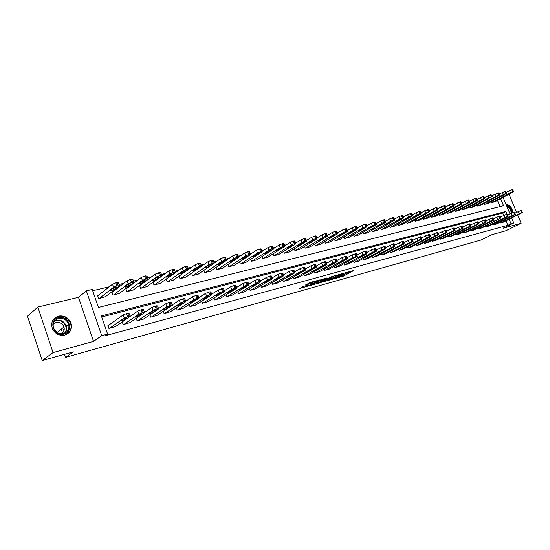 <?xml version="1.0" encoding="UTF-8"?>
<svg xmlns="http://www.w3.org/2000/svg" width="550" height="550" viewBox="0 0 550 550"><rect width="100%" height="100%" fill="white"/><g stroke="black" fill="none" stroke-linecap="round" stroke-linejoin="round"><path stroke-width="0.82" d="M334.249 278.747L343.372 276.141L353.884 270.449L344.877 272.958L347.029 272.772L345.627 273.584L339.522 275.873L341.681 275.674L340.306 276.471L334.249 278.747M64.845 335.039C70.214 333.032 72.304 329.168 71.115 323.448C68.729 317.701 64.508 315.253 58.458 316.099C52.58 318.306 50.573 322.527 52.429 328.762C55.158 333.905 59.297 336.002 64.845 335.039M512.902 212.561C512.084 207.611 509.774 204.827 505.973 204.208M303.311 286.426L299.399 288.606L309.863 285.526L320.176 279.799L310.619 282.349L305.669 284.9L309.98 283.807L313.032 282.322C315.769 281.071 317.281 280.603 317.584 280.913L310.502 284.873C307.801 286.11 306.302 286.577 305.993 286.275L307.251 285.326L303.311 286.426M42.24 360.559L27.5 316.195L37.84 307.065L53.061 352.571L42.24 360.559L73.363 351.842L65.526 357.369L481.216 239.944L491.879 234.664L505.869 230.752L521.139 223.245L503.058 228.243L513.762 222.936L507.842 225.259L105.132 335.775L107.601 334.077L101.743 335.679L86.364 290.847L92.249 289.458L98.45 307.471L503.553 205.707L500.638 198.674M53.061 352.571L93.541 341.392L101.743 335.679M322.981 281.854L333.224 278.988L343.674 273.281L333.211 276.244L322.981 281.854M320.361 282.734L311.066 285.244L321.372 279.524L326.927 277.929L322.451 280.424L325.332 279.723L332.179 276.444L321.668 282.219L320.258 282.473M521.139 223.245L517.674 214.926M516.574 212.286L509.039 194.205M507.842 225.259L505.993 220.798M503.724 215.325L502.776 213.036L101.716 316.979M503.449 222.076L500.136 223.032L499.819 222.269M496.464 223.96L493.096 224.929L492.772 224.146M489.369 225.871L485.946 226.854L485.616 226.05M482.164 227.81L478.686 228.814L478.349 227.989M474.842 229.783L471.309 230.801L470.965 229.962M467.397 231.791L463.808 232.822L463.457 231.956M459.834 233.826L456.191 234.877L455.826 233.991M452.148 235.895L448.442 236.968L448.071 236.053M444.338 237.999L440.564 239.092L440.186 238.157M436.391 240.137L432.554 241.244L432.169 240.288M428.312 242.316L424.414 243.444L424.022 242.454M420.097 244.53L416.13 245.678L415.731 244.661M411.744 246.778L407.708 247.947L407.296 246.902M403.239 249.067L399.135 250.257L398.716 249.184M394.591 251.398L390.418 252.608L389.984 251.501M385.791 253.763L381.542 255.001L381.095 253.859M376.832 256.176L372.515 257.434L372.054 256.266M367.716 258.631L363.316 259.909L362.849 258.706M358.435 261.133L353.959 262.439L353.471 261.188M348.989 263.677L344.424 265.004L343.929 263.718M339.364 266.269L334.716 267.623L334.207 266.296M329.56 268.909L324.823 270.291L324.301 268.916M319.571 271.597L314.751 273.006L314.208 271.59M309.396 274.333L304.487 275.77L303.93 274.306M299.028 277.124L294.023 278.596L293.446 277.076M288.461 279.971L283.353 281.469L282.762 279.895M277.681 282.872L272.484 284.398L271.872 282.769M266.695 285.828L261.394 287.389L260.762 285.697M255.496 288.846L250.078 290.441L249.432 288.681M244.062 291.919L238.542 293.549L237.875 291.72M232.403 295.061L226.772 296.725L226.077 294.821M220.502 298.258L214.754 299.963L214.039 297.976M208.361 301.531L202.489 303.27L201.747 301.201M195.958 304.865L189.97 306.646L189.2 304.487M183.301 308.268L177.183 310.09L176.378 307.835M170.369 311.747L164.12 313.61L163.288 311.252M157.162 315.301L150.782 317.206L149.909 314.738M143.667 318.931L137.142 320.884L136.235 318.292M129.869 322.644L123.207 324.637L122.258 321.915M108.501 325.332L107.924 325.483L108.955 328.481L115.768 326.432M412.156 214.933L416.274 212.575L419.616 211.358L420.159 211.447L421.018 213.593M385.736 221.196L385.351 221.292M376.606 223.362L376.097 223.486M367.311 225.569L366.671 225.72M357.851 227.817L357.074 227.996M348.212 230.099L347.298 230.319M338.387 232.43L337.336 232.684M328.384 234.809L327.174 235.091M318.182 237.222L316.827 237.545M307.787 239.69L306.274 240.054M297.192 242.206L295.508 242.605M286.385 244.771L284.536 245.211M275.364 247.383L273.336 247.864M264.124 250.051L261.91 250.573M252.656 252.773L250.25 253.344M240.955 255.544L238.349 256.163M229.006 258.383L226.201 259.05M216.81 261.278L213.799 261.993M204.359 264.227L201.121 264.997M191.641 267.245L188.176 268.07M178.647 270.325L174.948 271.205M165.371 273.481L161.425 274.416M151.8 276.698L147.599 277.695M137.933 279.991L133.464 281.05M123.743 283.353L119.006 284.481M109.237 286.798L92.682 290.723M500.094 206.573L497.509 200.337M495 201.671L491.672 202.558L491.281 201.623M487.974 203.39L484.591 204.291L484.192 203.328M480.837 205.129L477.4 206.044L476.994 205.061M473.584 206.903L470.092 207.831L469.679 206.821M466.221 208.697L462.674 209.646L462.248 208.615M458.734 210.526L455.132 211.489L454.699 210.43M451.124 212.383L447.466 213.366L447.019 212.279M443.396 214.273L439.67 215.27L439.223 214.149M435.538 216.191L431.75 217.202L431.289 216.061M427.549 218.144L423.699 219.175L423.225 217.992M419.423 220.124L415.511 221.176L415.023 219.966M411.159 222.138L407.179 223.211L406.684 221.966M402.758 224.194L398.709 225.28L398.207 224.001M394.212 226.277L390.094 227.384L389.579 226.071M385.516 228.401L381.329 229.529L380.793 228.174M376.668 230.56L372.405 231.708L371.862 230.312M367.668 232.76L363.33 233.929L362.766 232.492M358.504 234.994L354.09 236.184L353.513 234.706M349.174 237.27L344.678 238.487L344.087 236.961M339.673 239.587L335.101 240.824L334.489 239.25M330.007 241.952L325.339 243.21L324.72 241.587M320.155 244.351L315.404 245.644L314.765 243.959M310.118 246.799L305.284 248.112L304.618 246.379M299.894 249.294L294.965 250.635L294.284 248.841M289.479 251.838L284.453 253.206L283.752 251.343M278.857 254.43L273.742 255.826L273.02 253.894M268.036 257.07L262.817 258.493L262.068 256.493M257.001 259.758L251.68 261.216L250.91 259.139M245.747 262.501L240.322 263.993L239.525 261.841M234.266 265.306L228.731 266.826L227.913 264.584M222.558 268.159L216.913 269.713L216.061 267.382M210.609 271.074L204.847 272.663L203.968 270.236M198.413 274.044L192.534 275.674L191.62 273.144M185.969 277.083L179.967 278.747L179.018 276.1M166.65 278.946L166.258 279.043M173.257 280.177L167.131 281.882L166.148 279.125M153.546 282.116L153.017 282.246L154.021 285.086L160.277 283.339M140.161 285.361L139.624 285.491L140.628 288.358L147.022 286.571M126.486 288.668L125.929 288.798L126.947 291.706L133.478 289.871M112.509 292.05L111.946 292.188L112.963 295.123L119.632 293.246M98.223 295.508L97.639 295.646L98.663 298.616L105.483 296.691M54.134 323.482L54.278 323.902M53.611 328.371L57.2 332.599M64.501 354.324L65.526 357.369M93.541 341.392L78.492 297.323L37.84 307.065M78.492 297.323L86.364 290.847M498.898 193.414L501.27 192.885M507.018 214.06L505.924 211.42L101.351 315.913L107.601 334.077M511.019 223.685L509.156 219.209M503.126 197.354L510.001 213.895M511.679 217.938L513.762 222.936M502.776 213.036L505.924 211.42M341.543 275.777L349.999 271.432M326.308 280.032L329.581 279.118M331.904 279.297L341.949 273.948L336.421 275.907L329.766 279.593L331.904 279.297M329.484 278.857L334.806 275.639M317.735 282.425L314.511 283.319M323.104 278.884L322.107 279.531M318.326 282.679L317.928 282.934C318.23 283.229 319.715 282.769 322.369 281.552L324.534 280.156L318.326 282.679L317.962 281.731L317.632 282.164M317.962 281.731L322.19 279.751M309.086 282.982L311.135 282.205M302.823 286.584L305.793 285.752M491.954 202.489L512.82 191.702L513.769 191.62L513.198 191.998L494.752 201.809M506.309 192.308L512.511 189.489L513.727 191.524M508.564 193.786L505.031 195.724L510.359 193.359L508.564 193.786M500.411 222.956L521.538 212.582L522.466 212.458L521.888 212.809L503.195 222.207M522.438 212.376L521.221 210.347L514.965 213.104M517.241 214.603L519.021 214.129L513.652 216.452L517.241 214.603M484.873 204.222L505.752 193.387L506.722 193.304L506.158 193.676L487.719 203.528M499.152 194.026L505.45 191.153L506.681 193.201M501.49 195.477L497.963 197.423L503.312 195.044L501.49 195.477M477.689 205.975L498.575 195.092L499.558 195.009L499.008 195.381L480.576 205.267M491.879 195.766L498.279 192.844L499.517 194.906M494.306 197.196L490.786 199.141L496.155 196.756L494.306 197.196M470.388 207.762L488.799 197.814L491.865 196.687L473.323 207.041M484.495 197.539L490.985 194.556L492.243 196.639M486.998 198.942L483.491 200.894L488.881 198.495L486.998 198.942M493.377 224.854L514.518 214.438L515.467 214.308L514.896 214.658L496.203 224.091M515.433 214.225L514.202 212.176L507.856 214.988M510.214 216.466L512.023 215.985L506.632 218.316L510.214 216.466M486.234 226.779L507.389 216.322L508.358 216.191L507.788 216.535L489.108 226.002M508.317 216.109L507.079 214.046L500.631 216.906M503.071 218.357L504.907 217.869L499.496 220.213L503.071 218.357M478.981 228.731L500.72 218.082L481.896 227.947M501.091 218.02L499.833 215.937L493.281 218.852M495.811 220.282L497.681 219.787L492.25 222.145L495.811 220.282M462.969 209.571L483.862 198.591L484.894 198.509L484.357 198.873L465.953 208.842M476.981 199.347L483.574 196.302L484.846 198.399M479.579 200.722L476.073 202.675L481.491 200.262L479.579 200.722M471.604 230.718L492.766 220.186L493.776 220.055L493.226 220.392L474.567 229.921M493.742 219.959L492.889 217.889L492.47 217.862L485.815 220.839M488.434 222.241L490.332 221.739L484.88 224.104L488.434 222.241M506.447 205.343C509.479 206.353 511.246 208.773 511.754 212.582L511.748 213.029M511.101 213.338L511.136 212.603C510.764 209.413 509.3 207.219 506.729 206.023M512.38 212.761C511.713 208.299 509.616 205.549 506.103 204.518M64.054 334.036C53.653 337.226 47.843 319.88 58.527 317.659C68.833 314.648 74.601 331.643 64.054 334.036M58.513 318.443C53.852 320.196 52.236 323.544 53.659 328.494C55.825 332.661 59.139 334.359 63.621 333.603C67.959 331.973 69.63 328.852 68.626 324.239C66.688 319.688 63.319 317.756 58.513 318.443M53.151 324.239L56.052 322.472C59.792 321.915 62.425 323.407 63.958 326.934C64.728 329.959 63.834 332.262 61.263 333.85M66.749 334.304C70.483 331.788 71.796 328.268 70.689 323.744C68.317 318.038 64.13 315.604 58.121 316.449L53.79 318.938M61.82 330.619L61.215 329.079M54.636 323.613L53.996 323.448M63.931 330.798L63.456 329.388M63.958 326.934L57.172 332.585M455.434 211.413L476.328 200.386L477.373 200.303L476.85 200.661L458.459 210.678M469.342 201.176L476.039 198.076L476.486 198.144L477.324 200.186M472.031 202.524L468.538 204.483L473.976 202.063L472.031 202.524M447.769 213.29L468.662 202.214L469.734 202.132L469.219 202.482L450.849 212.534M461.581 203.046L468.387 199.877L468.841 199.946L469.686 202.008M464.358 204.359L460.879 206.319L466.338 203.885L464.358 204.359M439.986 215.194L460.873 204.064L461.966 203.981L461.457 204.332L443.114 214.424M453.688 204.944L460.598 201.712L461.065 201.781L461.911 203.857M456.562 206.222L453.09 208.189L458.569 205.748L456.562 206.222M432.073 217.126L452.946 205.954L454.066 205.872L453.564 206.216L435.249 216.349M445.658 206.876L452.678 203.576L453.159 203.651L454.011 205.741M448.628 208.12L445.17 210.093L450.67 207.632L448.628 208.12M424.022 219.093L442.289 208.904L445.534 207.714L446.029 207.79L445.541 208.127L427.261 218.302M437.491 208.842L444.627 205.473L445.122 205.549L445.974 207.653M440.564 210.052L437.119 212.025L442.64 209.557L440.564 210.052M464.111 232.739L485.279 222.166L486.31 222.028L485.767 222.365L467.122 231.928M486.269 221.932L485.416 219.849L484.983 219.821L478.225 222.853M480.934 224.228L482.866 223.719L477.393 226.091L480.934 224.228M456.493 234.795L475.118 225.184L478.273 224.015L459.559 233.97M478.672 223.939L477.812 221.843L477.373 221.815L470.511 224.902M473.309 226.249L475.276 225.734L469.776 228.119L473.309 226.249M448.752 236.878L469.92 226.222L470.993 226.084L470.47 226.407L451.866 236.039M470.951 225.981L470.085 223.871L469.631 223.836L462.66 226.985M465.561 228.305L467.555 227.776L462.034 230.175L465.561 228.305M440.88 239.002L462.041 228.305L463.141 228.167L462.632 228.484L444.049 238.15M463.1 228.058L462.234 225.933L461.766 225.899L454.678 229.109M457.676 230.402L459.704 229.859L454.163 232.272L457.676 230.402M432.877 241.161L454.032 230.423L455.152 230.285L454.651 230.594L436.095 240.295M455.111 230.168L454.238 228.023L453.757 227.989L446.559 231.268M449.659 232.526L451.722 231.976L446.16 234.396L449.659 232.526M415.841 221.093L436.686 209.818L437.855 209.742L437.374 210.072L419.127 220.289M429.186 210.836L436.432 207.398L436.941 207.481L437.8 209.598M432.355 212.011L428.924 213.984L434.473 211.509L432.355 212.011M424.744 243.354L445.878 232.574L447.033 232.437L446.538 232.746L428.017 242.474M446.985 232.32L446.112 230.154L445.617 230.12L438.295 233.468M441.499 234.692L443.603 234.135L438.013 236.562L441.499 234.692M407.516 223.128L428.347 211.805L429.543 211.729L429.076 212.053L410.864 222.31M420.729 212.877L428.099 209.364L428.622 209.447L429.481 211.578M424.009 214.012L420.592 215.985L426.161 213.496L424.009 214.012M416.467 245.582L437.587 234.768L438.763 234.623L438.281 234.926L419.794 244.688M438.714 234.506L437.841 232.327L437.332 232.286L429.894 235.702M433.201 236.892L435.339 236.321L429.729 238.762L433.201 236.892M399.053 225.197L417.203 214.885L419.856 213.826L421.08 213.744L420.619 214.067L402.456 224.366M415.518 216.04L412.115 218.02L417.704 215.518L415.518 216.04M408.045 247.857L429.151 236.995L430.354 236.851L429.88 237.153L411.434 246.943M430.299 236.727L429.419 234.534L428.897 234.492L421.334 237.978M424.758 239.133L426.931 238.556L421.3 241.003L424.758 239.133M390.445 227.301L408.54 216.947L411.221 215.882L412.473 215.806L412.026 216.116L393.903 226.456M403.377 217.058L407.612 214.617L410.987 213.386L411.544 213.482L412.411 215.648M406.876 218.109L403.494 220.089L409.104 217.573L406.876 218.109M399.486 250.161L420.564 239.264L421.795 239.119L421.334 239.415L402.93 249.232M421.74 238.989L420.86 236.782L420.317 236.741L412.631 240.302M416.164 241.409L418.378 240.824L412.727 243.286L416.164 241.409M381.679 229.439L399.726 219.051L402.428 217.972L403.707 217.896L403.274 218.206L385.206 228.58M394.467 219.209L398.791 216.7L402.201 215.456L402.779 215.552L403.645 217.731M398.076 220.213L394.714 222.193L397.313 221.416L400.345 219.67L398.076 220.213M390.768 252.512L411.819 241.574L413.078 241.429L412.631 241.711L394.274 251.57M413.029 241.299L412.136 239.064L411.586 239.023L403.769 242.66M407.419 243.726L409.674 243.134L403.996 245.603L407.419 243.726M372.769 231.619L390.754 221.189L393.477 220.103L394.79 220.028L394.364 220.33L376.351 230.746M385.392 221.403L389.819 218.817L393.257 217.559L393.848 217.663L394.721 219.856M389.125 222.358L385.777 224.338L388.41 223.554L391.435 221.801L389.125 222.358M381.899 254.904L402.916 243.925L403.776 244.056L385.467 253.942M404.154 243.643L403.267 241.395L402.689 241.347L394.742 245.066M398.516 246.091L400.806 245.479L395.106 247.968L398.516 246.091M363.694 233.839L381.618 223.369L384.361 222.276L385.708 222.193L385.296 222.489L367.345 232.946M376.152 223.63L380.676 220.969L384.154 219.704L384.766 219.808L385.639 222.021M380.009 224.538L376.681 226.518L379.349 225.727L382.36 223.974L380.009 224.538M354.461 236.094L372.316 225.583L375.079 224.482L376.461 224.407L376.056 224.689L358.174 235.187M366.747 225.906L371.367 223.169L374.88 221.891L375.513 221.994L376.386 224.221M370.728 226.758L367.421 228.738L370.116 227.947L373.12 226.181L370.728 226.758M345.056 238.391L362.842 227.844L365.633 226.731L367.043 226.655L366.651 226.937L348.837 237.469M357.163 228.222L361.886 225.404L365.441 224.111L366.087 224.221L366.967 226.469M361.274 229.02L357.988 231L360.717 230.202L363.708 228.436L361.274 229.02M335.486 240.735L353.189 230.141L356.001 229.02L357.074 229.219L339.336 239.793M347.401 230.587L352.227 227.679L355.816 226.373L356.489 226.49L357.369 228.752M351.643 231.323L348.377 233.303L351.147 232.506L354.124 230.725L351.643 231.323M325.738 243.114L343.358 232.492L346.191 231.357L347.311 231.543L329.656 242.158M337.452 233.001L342.389 230.003L346.019 228.683L346.706 228.8L347.593 231.083M341.832 233.667L338.594 235.654L341.399 234.843L344.362 233.062L341.832 233.667M315.803 245.541L333.334 234.877L336.194 233.736L337.363 233.915L319.798 244.564M327.319 235.455L332.365 232.368L336.029 231.034L336.744 231.158L337.631 233.454M331.836 236.06L328.625 238.047L331.464 237.229L334.414 235.441L331.836 236.06M305.69 248.016L323.118 237.311L326.006 236.163L327.229 236.335L309.76 247.019M316.986 237.964L322.142 234.774L325.847 233.427L326.59 233.558L327.477 235.874M321.647 238.494L318.464 240.481L321.337 239.663L324.273 237.868L321.647 238.494M295.384 250.532L312.702 239.793L315.618 238.631L316.896 238.796L299.53 249.521M306.453 240.529L311.726 237.229L315.473 235.874L316.236 236.005L317.13 238.336M311.259 240.976L308.103 242.962L311.018 242.144L313.94 240.336L311.259 240.976M284.879 253.103L302.087 242.33L305.023 241.154L306.364 241.306L289.107 252.072M295.714 243.141L301.104 239.738L304.893 238.363L305.683 238.501L306.577 240.852M300.671 243.512L297.543 245.492C297.736 245.809 298.726 245.527 300.506 244.667L303.641 242.681C303.449 242.364 302.459 242.646 300.671 243.512M274.175 255.716L291.259 244.908L294.222 243.726L295.618 243.87L278.479 254.664M284.762 245.809L290.269 242.289L294.106 240.9L294.917 241.044L295.817 243.416M289.877 246.091L286.784 248.077C286.976 248.394 287.98 248.119 289.781 247.246L292.889 245.259C292.696 244.936 291.692 245.211 289.877 246.091M263.257 258.383L280.218 247.541L283.209 246.345L284.659 246.482L267.651 257.311M273.584 248.531L279.221 244.894L283.099 243.492L283.944 243.643L284.845 246.029M278.864 248.731L275.804 250.711C276.004 251.034 277.014 250.759 278.843 249.872L281.923 247.885C281.724 247.555 280.706 247.837 278.864 248.731M252.127 261.106L268.95 250.229L271.968 249.019L273.488 249.143L256.609 260.012M262.185 251.316L267.953 247.555L271.872 246.139L272.745 246.29L273.646 248.696M267.63 251.412L264.605 253.392C264.811 253.729 265.836 253.447 267.692 252.546L270.731 250.566C270.531 250.222 269.493 250.504 267.63 251.412M240.776 263.883L257.455 252.966L260.501 251.749L262.082 251.866L245.348 262.762M250.559 254.155L256.451 250.271L259.49 249.047L261.319 248.992L262.226 251.412M256.169 254.155L253.179 256.128C253.385 256.479 254.43 256.197 256.314 255.282L259.318 253.303C259.112 252.952 258.06 253.234 256.169 254.155M229.199 266.709L245.726 255.764L248.792 254.533L250.442 254.636L233.86 265.574M238.734 257.029L244.716 253.034L247.782 251.804L249.659 251.749L250.566 254.189M244.475 256.953L241.519 258.926C241.732 259.284 242.798 259.002 244.702 258.074L247.665 256.094C247.459 255.736 246.393 256.018 244.475 256.953M217.387 269.596L233.743 258.624L236.844 257.379L238.569 257.469L222.145 268.434M226.689 259.951L232.732 255.86L235.826 254.623L237.758 254.561L238.673 257.029M232.533 259.806L229.625 261.779C229.838 262.144 230.917 261.862 232.849 260.92L235.778 258.947C235.565 258.576 234.479 258.857 232.533 259.806M205.336 272.546L221.519 261.539L224.641 260.281L226.442 260.363L210.189 271.356M214.349 262.962L220.495 258.748L223.616 257.496L225.61 257.434L226.524 259.923M220.344 262.728L217.477 264.688C217.697 265.066 218.797 264.777 220.756 263.821L223.644 261.855C223.417 261.47 222.317 261.759 220.344 262.728L220.756 263.821M193.036 275.55L209.028 264.516L212.183 263.251L214.232 263.182L197.986 274.34M201.651 266.118L208.003 261.697L211.152 260.425L213.208 260.37L214.122 262.879M207.9 265.705L205.074 267.664C205.301 268.049 206.415 267.761 208.409 266.791L211.248 264.825C211.014 264.433 209.901 264.722 207.9 265.705M180.476 278.623L196.268 267.554L199.458 266.276L201.561 266.207L185.529 277.386M179.039 276.155L195.236 264.701L198.419 263.423L200.53 263.368L201.451 265.897M195.181 268.744L192.404 270.696C192.644 271.095 193.772 270.806 195.793 269.816L198.591 267.864C198.351 267.458 197.216 267.747 195.181 268.744M372.879 257.338L393.855 246.324L394.756 246.441L376.502 256.355M395.12 246.029L394.226 243.767L393.635 243.719L385.55 247.521M389.448 248.497L391.786 247.878L386.059 250.374L389.448 248.497M363.688 259.813L384.629 248.758L385.571 248.875L367.386 258.816M385.921 248.462L385.027 246.18L384.416 246.132L376.193 250.016M380.215 250.944L382.594 250.312L376.846 252.821L380.215 250.944M354.331 262.336L372.426 252.354L375.987 251.041L376.612 251.089L376.214 251.35L358.098 261.319M376.551 250.938L375.65 248.641L375.024 248.586L371.463 249.893L366.658 252.567M370.81 253.44L373.237 252.794L367.469 255.31L370.81 253.44M344.809 264.901L362.821 254.891L365.647 253.777L366.685 253.873L348.638 263.869M367.008 253.461L366.101 251.144L365.454 251.089L361.859 252.409L356.943 255.159M361.233 255.977L363.701 255.324L357.913 257.854L361.233 255.977M335.108 267.52L353.038 257.482L356.675 256.142L357.349 256.197L356.978 256.438L339.006 266.468M357.28 256.032L356.373 253.694L355.706 253.639L352.069 254.973L347.043 257.806M351.471 258.569L353.987 257.902L348.178 260.439L351.471 258.569M325.229 270.181L343.069 260.123L345.943 258.981L347.084 259.057L329.202 269.108M347.373 258.651L346.459 256.3L345.771 256.238L342.093 257.586L336.957 260.507M341.529 261.202L344.094 260.528L338.257 263.079L341.529 261.202M315.157 272.896L332.908 262.811L335.809 261.663L336.999 261.724L319.206 271.803M337.274 261.326L336.359 258.947L335.644 258.885L331.925 260.246L326.673 263.257M331.389 263.897L334.008 263.202L331.018 264.894L328.144 265.76L331.389 263.897M304.899 275.66L322.548 265.547L325.469 264.392L326.714 264.447L309.024 274.546M326.975 264.048L326.054 261.656L325.318 261.587L321.558 262.962L316.188 266.069M321.056 266.633L323.723 265.925L320.753 267.623L317.838 268.503L321.056 266.633M294.442 278.479L311.981 268.345L314.937 267.176L316.236 267.218L298.65 277.344M316.477 266.819L315.556 264.413L314.793 264.344L310.991 265.732L305.498 268.936M310.523 269.431L313.239 268.709L310.282 270.407L307.333 271.294L310.523 269.431M283.786 281.353L301.207 271.198L304.184 270.016L305.546 270.05L288.076 280.197M305.766 269.651L304.844 267.218L304.054 267.149L300.211 268.558L294.587 271.858M299.778 272.278L302.548 271.542L299.613 273.254L296.622 274.141L299.778 272.278M272.917 284.281L290.221 274.106L293.226 272.91L294.642 272.931L277.289 283.106M294.848 272.539L293.92 270.084L293.102 270.016L289.218 271.439L283.463 274.849M288.819 275.186L291.644 274.436L288.729 276.148L285.691 277.042L288.819 275.186M261.841 287.272L279.008 277.069L282.033 275.866L283.518 275.873L266.296 286.069M283.704 275.488L282.776 273.013L281.93 272.938L277.998 274.374L272.113 277.901M277.64 278.149L280.521 277.386L277.626 279.097L274.546 280.005L277.64 278.149M250.539 290.317L267.561 280.101L270.621 278.884L272.168 278.877L255.083 289.087M272.332 278.493L271.404 275.997L270.524 275.921L266.551 277.372L260.528 281.016M266.228 281.181L269.17 280.397L266.296 282.116L263.175 283.023L266.228 281.181M239.009 293.425L255.881 283.188L258.968 281.964L260.583 281.944L243.65 292.174M260.734 281.559L259.799 279.043L258.885 278.96L254.863 280.438L248.703 284.206M254.581 284.268L257.586 283.47L254.739 285.189L251.57 286.11L254.581 284.268M227.246 296.594L243.959 286.344L247.074 285.106L248.758 285.072L231.983 295.316M248.889 284.694L247.947 282.157L247.005 282.067L242.935 283.559L236.637 287.457M242.694 287.416C244.667 286.495 245.74 286.186 245.933 286.488L242.942 288.331L239.718 289.252L242.694 287.416M215.242 299.832L231.784 289.568L234.926 288.317L236.686 288.269L220.076 298.526M236.796 287.891L235.854 285.326L234.877 285.244L230.752 286.749L224.304 290.792M230.56 290.641C232.554 289.706 233.654 289.389 233.846 289.699L230.897 291.534C228.917 292.462 227.824 292.772 227.624 292.469L230.56 290.641L230.897 291.534M202.984 303.132L219.347 292.854L222.516 291.596L224.352 291.534L207.921 301.806M224.441 291.156L223.499 288.571L222.482 288.489L218.309 290.008L211.716 294.195M218.164 293.927C220.192 292.978 221.306 292.662 221.506 292.978L218.597 294.807C216.59 295.749 215.476 296.058 215.277 295.749L218.164 293.927M190.479 306.508L206.642 296.216L209.846 294.944L211.915 294.752L195.511 305.147M211.826 294.498L210.877 291.885L209.825 291.796L205.597 293.343L198.853 297.674M195.951 299.544L193.208 301.565C191.132 302.534 189.991 302.851 189.771 302.521L192.569 300.712C194.652 299.736 195.807 299.413 196.02 299.75M205.501 297.282C207.556 296.319 208.691 296.003 208.897 296.326L206.037 298.148C203.995 299.104 202.867 299.42 202.661 299.097L205.501 297.282M167.647 281.751L183.232 270.662L186.45 269.369L188.623 269.301L172.81 280.493M166.203 279.269L182.194 267.781L185.412 266.489L187.584 266.434L188.506 268.978M182.194 271.851L179.465 273.797C179.712 274.209 180.861 273.914 182.909 272.917L185.659 270.964C185.412 270.545 184.257 270.841 182.194 271.851M177.698 309.952L193.655 299.654L196.893 298.368L199.031 298.169L182.841 308.564M198.935 297.907L197.986 295.268L196.893 295.178L192.61 296.739L185.708 301.242M154.55 284.955L169.909 273.838L173.161 272.539L175.395 272.463L159.823 283.669M153.093 282.452L168.871 270.923L172.116 269.617L174.357 269.562L175.278 272.133M168.919 275.028L166.244 276.966C166.499 277.386 167.667 277.09 169.751 276.072L172.446 274.127C172.191 273.701 171.016 274.003 168.919 275.028M164.649 313.466L180.386 303.16L183.652 301.861L185.859 301.661L169.902 312.049M185.762 301.386L184.807 298.726L183.673 298.636L179.334 300.218L172.274 304.893M179.348 304.219C181.466 303.229 182.634 302.906 182.854 303.249L180.097 305.051C177.994 306.034 176.825 306.357 176.598 306.02L179.348 304.219M141.171 288.228L156.296 277.083L159.576 275.77L161.879 275.694L146.561 286.907M139.7 285.704L155.244 274.134L158.524 272.814L160.834 272.759L161.762 275.351M155.354 278.272L152.728 280.204C152.996 280.637 154.186 280.335 156.296 279.304L158.936 277.365C158.675 276.932 157.479 277.228 155.354 278.272M151.319 317.061L166.822 306.756L170.122 305.436L172.391 305.229L156.688 315.618M172.294 304.947L171.339 302.266L169.063 302.459L165.763 303.772L158.593 308.591M165.832 307.808C167.984 306.797 169.173 306.467 169.407 306.817L166.698 308.619C164.56 309.616 163.377 309.946 163.137 309.595L165.832 307.808M127.497 291.569L142.374 280.404L145.681 279.077L148.067 279.001L133.004 290.221M126.012 289.025L141.316 277.42L144.629 276.086L147.015 276.024L147.936 278.644M141.488 281.586L138.916 283.518C139.191 283.958 140.401 283.656 142.546 282.611L145.131 280.679C144.863 280.225 143.646 280.528 141.488 281.586M137.692 320.732L152.955 310.42L156.282 309.093L158.627 308.88L143.179 319.254M158.524 308.591L157.568 305.882L155.217 306.082L151.889 307.409L144.664 312.345M152.013 311.472C154.199 310.447 155.409 310.118 155.65 310.475L152.996 312.262C150.831 313.28 149.621 313.61 149.373 313.252L152.013 311.472M113.527 294.986L128.129 283.8L131.478 282.452L133.932 282.377L119.151 293.611M112.028 292.421L127.071 280.782L130.419 279.434L132.88 279.373L133.808 282.012M127.304 284.982L124.788 286.901C125.077 287.354 126.314 287.052 128.487 285.986L131.017 284.061C130.735 283.601 129.498 283.903 127.304 284.982M123.771 324.486L138.765 314.174L142.127 312.833L144.478 312.668L129.374 322.981M144.444 312.317L143.481 309.581L141.061 309.781L137.699 311.128L130.316 316.257M137.885 315.219C140.099 314.181 141.329 313.844 141.584 314.215L138.992 315.989C136.792 317.02 135.561 317.357 135.3 316.993L137.885 315.219M99.241 298.471L113.561 287.272L116.944 285.911L119.481 285.835L104.995 297.069M97.728 295.893L112.502 284.212L115.878 282.858L118.422 282.789L119.35 285.464M112.798 288.447L110.344 290.366C110.646 290.826 111.904 290.524 114.111 289.438L116.579 287.519C116.284 287.052 115.019 287.361 112.798 288.447M109.532 328.329L124.252 318.017L127.648 316.663L130.144 316.436L115.266 326.782M130.041 316.126L129.071 313.363L126.569 313.576L123.172 314.93L107.993 325.689M123.427 319.055C125.675 317.996 126.933 317.659 127.194 318.038L124.664 319.798C122.43 320.849 121.179 321.186 120.904 320.815L123.427 319.055M343.021 275.22L343.372 276.141M341.729 275.722L342.086 276.65M336.174 275.261L336.421 275.907M329.904 278.327L330.268 279.276M322.238 279.366L322.603 280.328M321.633 279.909L321.998 280.864M320.313 280.431L320.678 281.387M306.212 285.615L306.371 286.028M312.812 281.738L313.032 282.322M310.949 282.308L311.321 283.278M309.609 282.837L309.98 283.807M510.393 192.665L509.527 190.582M513.377 191.572L512.511 189.489M512.82 191.702L511.954 189.626M507.093 194.576L507.272 195.002M518.231 211.447L519.104 213.544M520.664 210.492L521.538 212.582M521.221 210.347L522.094 212.438M515.886 215.703L515.742 215.353M503.312 194.349L502.439 192.252M506.323 193.249L505.45 191.153M505.752 193.387L504.879 191.29M500.039 196.254L500.225 196.694M496.114 196.068L495.241 193.951M499.152 194.954L498.279 192.844M498.575 195.092L497.695 192.981M492.882 197.966L493.068 198.413M488.799 197.814L487.919 195.683M491.865 196.687L490.985 194.556M491.281 196.831L490.394 194.7M485.602 199.698L485.794 200.159M511.191 213.297L512.064 215.407M513.638 212.327L514.518 214.438M514.202 212.176L515.082 214.287M508.888 217.566L508.743 217.209M504.034 215.167L504.914 217.298M506.502 214.191L507.389 216.322M507.079 214.046L507.959 216.171M501.779 219.457L501.627 219.093M496.76 217.071L497.647 219.223M499.249 216.088L500.136 218.24M499.833 215.937L500.72 218.082M494.553 221.382L494.395 221.004M481.367 199.588L480.48 197.436M484.461 198.454L483.574 196.302M483.862 198.591L482.976 196.446M478.211 201.465L478.404 201.933M489.369 219.01L490.263 221.176M491.872 218.02L492.766 220.186M492.47 217.862L493.364 220.028M487.204 223.334L487.046 222.949M54.636 320.897L56.224 320.299C61.009 319.605 64.364 321.53 66.289 326.054C67.045 328.707 66.598 331.066 64.941 333.121M64.247 333.403C69.52 328.488 63.147 318.574 56.086 320.719L54.203 321.496M473.811 201.389L472.918 199.217M476.933 200.241L476.039 198.076M476.328 200.386L475.434 198.22M470.69 203.252L470.889 203.741M466.125 203.218L465.231 201.032M469.281 202.063L468.387 199.877M468.662 202.214L467.768 200.021M463.052 205.074L463.258 205.576M458.315 205.081L457.414 202.874M461.498 203.919L460.598 201.712M460.873 204.064L459.965 201.857M455.283 206.931L455.496 207.439M450.374 206.972L449.467 204.751M453.585 205.803L452.678 203.576M452.946 205.954L452.038 203.727M447.391 208.808L447.604 209.337M442.289 208.904L441.382 206.656M445.534 207.714L444.627 205.473M444.888 207.873L443.974 205.624M439.354 210.726L439.574 211.262M481.855 220.976L482.749 223.163M484.378 219.979L485.279 222.166M484.983 219.821L485.884 222.008M479.737 225.321L479.579 224.929M474.21 222.977L475.118 225.184M476.761 221.973L477.661 224.18M477.373 221.815L478.273 224.015M472.147 227.343L471.982 226.937M466.441 225.012L467.349 227.239M469.013 224.001L469.92 226.222M469.631 223.836L470.539 226.057M464.434 229.391L464.269 228.979M458.542 227.081L459.456 229.322M461.127 226.064L462.041 228.305M461.766 225.899L462.674 228.14M456.589 231.481L456.418 231.055M450.505 229.185L451.426 231.454M453.111 228.161L454.032 230.423M453.757 227.989L454.678 230.251M448.607 233.606L448.436 233.166M434.074 210.863L433.159 208.594M437.346 209.667L436.432 207.398M436.686 209.818L435.772 207.556M431.186 212.671L431.413 213.221M442.331 231.33L443.252 233.613M444.957 230.292L445.878 232.574M445.617 230.12L446.538 232.403M440.495 235.764L440.309 235.317M425.707 212.857L424.793 210.567M429.021 211.647L428.099 209.364M428.347 211.805L427.426 209.522M422.881 214.651L423.108 215.215M434.012 233.509L434.94 235.812M436.659 232.464L437.587 234.768M437.332 232.286L438.254 234.589M432.238 237.964L432.053 237.497M417.203 214.885L416.274 212.575M420.544 213.661L419.616 211.358M419.856 213.826L418.935 211.516M414.425 216.666L414.659 217.25M425.549 235.723L426.484 238.047M428.216 234.671L429.151 236.995M428.897 234.492L429.832 236.816M423.837 240.199L423.644 239.718M408.54 216.947L407.612 214.617M411.916 215.717L410.987 213.386M411.221 215.882L410.286 213.551M405.824 218.714L406.065 219.312M416.934 237.985L417.869 240.329M419.623 236.919L420.564 239.264M420.317 236.741L421.252 239.085M415.291 242.468L415.092 241.979M399.726 219.051L398.791 216.7M403.136 217.807L402.201 215.456M402.428 217.972L401.493 215.627M397.066 220.798L397.313 221.416M408.169 240.281L409.111 242.646M410.877 239.209L411.819 241.574M411.586 239.023L412.527 241.388M406.594 244.784L406.388 244.282M390.754 221.189L389.819 218.817M394.199 219.931L393.257 217.559M393.477 220.103L392.535 217.731M388.156 222.915L388.41 223.554M399.238 242.619L400.187 245.004M401.974 241.539L402.916 243.925M402.689 241.347L403.638 243.739M397.739 247.143L397.533 246.62M381.618 223.369L380.676 220.969M385.096 222.097L384.154 219.704M384.361 222.276L383.419 219.876M379.087 225.074L379.349 225.727M372.316 225.583L371.367 223.169M375.829 224.304L374.88 221.891M375.079 224.482L374.131 222.062M369.854 227.274L370.116 227.947M362.842 227.844L361.886 225.404M366.389 226.552L365.441 224.111M365.633 226.731L364.678 224.29M360.449 229.508L360.717 230.202M353.189 230.141L352.227 227.679M356.778 228.841L355.816 226.373M356.001 229.02L355.039 226.559M350.866 231.784L351.147 232.506M343.358 232.492L342.389 230.003M346.981 231.172L346.019 228.683M346.191 231.357L345.221 228.869M341.11 234.101L341.399 234.843M333.334 234.877L332.365 232.368M336.999 233.544L336.029 231.034M336.194 233.736L335.225 231.227M331.169 236.466L331.464 237.229M323.118 237.311L322.142 234.774M326.824 235.964L325.847 233.427M326.006 236.163L325.029 233.626M321.035 238.872L321.337 239.663M312.702 239.793L311.726 237.229M316.456 238.432L315.473 235.874M315.618 238.631L314.634 236.067M310.709 241.319L311.018 242.144M302.087 242.33L301.104 239.738M305.882 240.948L304.893 238.363M305.023 241.154L304.04 238.562M300.183 243.822L300.506 244.667M291.259 244.908L290.269 242.289M295.096 243.519L294.106 240.9M294.222 243.726L293.232 241.106M289.451 246.366L289.781 247.246M280.218 247.541L279.221 244.894M284.096 246.132L283.099 243.492M283.209 246.345L282.212 243.705M278.499 248.958L278.843 249.872M268.95 250.229L267.953 247.555M272.876 248.806L271.872 246.139M271.968 249.019L270.964 246.352M270.401 250.381L270.531 250.724M267.334 251.604L267.692 252.546M257.455 252.966L256.451 250.271M261.422 251.529L260.418 248.834M260.501 251.749L259.49 249.047M255.949 254.299L256.314 255.282M245.726 255.764L244.716 253.034M249.741 254.313L248.724 251.584M248.792 254.533L247.782 251.804M247.363 255.887L247.493 256.231M244.324 257.049L244.702 258.074M233.743 258.624L232.732 255.86M237.806 257.153L236.789 254.396M236.844 257.379L235.826 254.623M232.464 259.854L232.849 260.92M221.519 261.539L220.495 258.748M225.631 260.047L224.606 257.262M224.641 260.281L223.616 257.496M223.362 261.628L223.492 261.972M209.028 264.516L208.003 261.697M213.187 263.01L212.163 260.191M212.183 263.251L211.152 260.425M210.987 264.591L211.111 264.935M207.989 265.643L208.409 266.791M196.268 267.554L195.236 264.701M200.482 266.035L199.451 263.182M199.458 266.276L198.419 263.423M198.344 267.616L198.468 267.96M195.367 268.627L195.793 269.816M390.149 244.998L391.098 247.411M392.906 243.911L393.855 246.324M393.635 243.719L394.591 246.125M388.719 249.542L388.513 249.006M380.889 247.424L381.851 249.858M383.666 246.324L384.629 248.758M384.416 246.132L385.371 248.566M379.541 251.982L379.328 251.433M371.463 249.893L372.426 252.354M374.261 248.786L375.224 251.247M375.024 248.586L375.987 251.041M370.191 254.471L369.971 253.901M361.859 252.409L362.821 254.891M364.678 251.288L365.647 253.777M365.454 251.089L366.424 253.571M360.669 257.001L360.442 256.417M352.069 254.973L353.038 257.482M354.915 253.846L355.891 256.355M355.706 253.639L356.675 256.142M350.976 259.586L350.735 258.981M342.093 257.586L343.069 260.123M344.967 256.444L345.943 258.981M345.771 256.238L346.748 258.768M341.089 262.212L340.849 261.587M331.925 260.246L332.908 262.811M334.826 259.098L335.809 261.663M335.644 258.885L336.627 261.442M331.018 264.894L330.77 264.248M321.558 262.962L322.548 265.547M324.486 261.807L325.469 264.392M325.318 261.587L326.308 264.172M320.753 267.623L320.492 266.956M310.991 265.732L311.981 268.345M313.94 264.564L314.937 267.176M314.793 264.344L315.782 266.949M310.282 270.407L310.021 269.72M300.211 268.558L301.207 271.198M303.188 267.376L304.184 270.016M304.054 267.149L305.051 269.789M299.613 273.254L299.337 272.532M289.218 271.439L290.221 274.106M292.215 270.243L293.226 272.91M293.102 270.016L294.106 272.676M288.729 276.148L288.447 275.406M277.998 274.374L279.008 277.069M281.022 273.171L282.033 275.866M281.93 272.938L282.941 275.626M277.626 279.097L277.337 278.327M266.551 277.372L267.561 280.101M269.603 276.162L270.621 278.884M270.524 275.921L271.542 278.637M266.296 282.116L266.001 281.311M254.863 280.438L255.881 283.188M257.95 279.207L258.968 281.964M258.885 278.96L259.909 281.717M254.739 285.189L254.43 284.357M242.935 283.559L243.959 286.344M246.042 282.322L247.074 285.106M247.005 282.067L248.036 284.852M242.942 288.331L242.626 287.464M230.752 286.749L231.784 289.568M233.894 285.498L234.926 288.317M234.877 285.244L235.909 288.056M218.309 290.008L219.347 292.854M221.478 288.75L222.516 291.596M222.482 288.489L223.52 291.328M218.597 294.807L218.261 293.872M205.597 293.343L206.642 296.216M208.801 292.064L209.846 294.944M209.825 291.796L210.87 294.669M206.037 298.148L205.686 297.179M183.232 270.662L182.194 267.781M187.502 269.122L186.464 266.241M186.45 269.369L185.412 266.489M182.469 271.679L182.909 272.917M192.61 296.739L193.655 299.654M195.841 295.453L196.893 298.368M196.893 295.178L197.938 298.086M193.208 301.565L192.844 300.554M169.909 273.838L168.871 270.923M174.233 272.278L173.188 269.363M173.161 272.539L172.116 269.617M169.29 274.801L169.751 276.072M179.334 300.218L180.386 303.16M182.6 298.918L183.652 301.861M183.673 298.636L184.724 301.579M180.097 305.051L179.726 304.012M156.296 277.083L155.244 274.134M160.669 275.509L159.624 272.559M159.576 275.77L158.524 272.814M155.829 277.991L156.296 279.304M165.763 303.772L166.822 306.756M169.063 302.459L170.122 305.436M170.156 302.17L171.215 305.147M166.698 308.619L166.313 307.539M142.374 280.404L141.316 277.42M146.802 278.809L145.75 275.825M145.681 279.077L144.629 276.086M142.065 281.249L142.546 282.611M151.889 307.409L152.955 310.42M155.217 306.082L156.282 309.093M156.338 305.786L157.403 308.798M152.996 312.262L152.604 311.149M128.129 283.8L127.071 280.782M132.626 282.184L131.567 279.166M131.478 282.452L130.419 279.434M127.999 284.591L128.487 285.986M137.699 311.128L138.765 314.174M141.061 309.781L142.127 312.833M142.203 309.485L143.275 312.531M138.992 315.989L138.586 314.847M113.561 287.272L112.502 284.212M118.119 285.636L117.054 282.576M116.944 285.911L115.878 282.858M113.609 288.001L114.111 289.438M123.172 314.93L124.252 318.017M126.569 313.576L127.648 316.663M127.744 313.266L128.817 316.353M124.664 319.798L124.252 318.622M71.115 323.448L70.696 323.771M329.402 278.651L329.766 279.593M322.08 279.462L322.451 280.424M317.563 281.985L317.928 282.934M305.786 285.732L305.993 286.275M64.886 333.142C66.557 331.079 67.024 328.721 66.289 326.054L68.626 324.239"/></g></svg>
